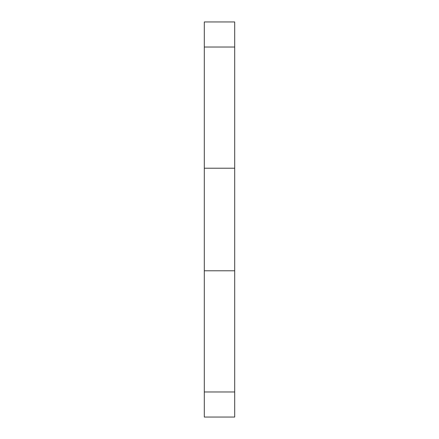 <?xml version="1.0" encoding="UTF-8"?>
<svg xmlns="http://www.w3.org/2000/svg" width="439" height="439" viewBox="0 0 439 439"><rect width="100%" height="100%" fill="white"/><g stroke="black" fill="none" stroke-linecap="round" stroke-linejoin="round"><path stroke-width="0.66" d="M234.695 168.214L234.695 417.05L204.305 417.05L204.305 21.95L234.695 21.95L234.695 168.214L204.305 168.214M234.695 270.786L204.305 270.786M234.695 391.978L204.305 391.978M234.695 47.022L204.305 47.022"/></g></svg>
